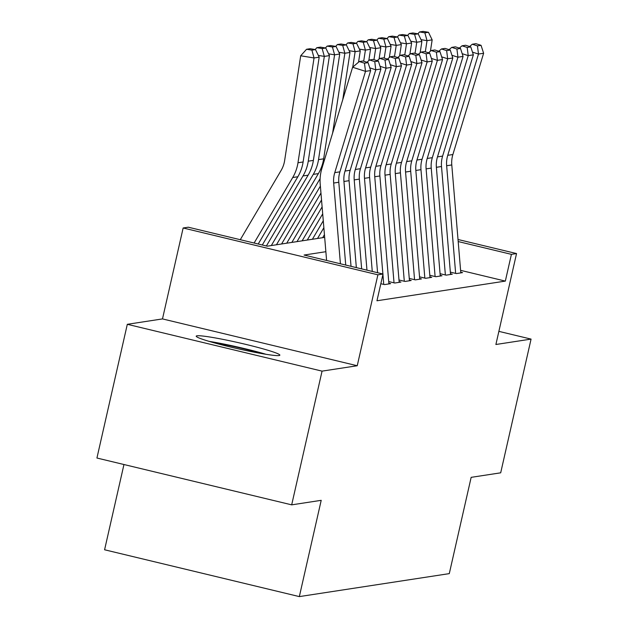 <?xml version="1.0" encoding="UTF-8"?>
<svg xmlns="http://www.w3.org/2000/svg" width="628" height="628" viewBox="0 0 628 628"><rect width="100%" height="100%" fill="white"/><g stroke="black" fill="none" stroke-linecap="round" stroke-linejoin="round"><path stroke-width="0.94" d="M196.98 335.799A42.892 3.022 12.8 0 0 196.211 336.168A42.892 3.022 12.8 0 0 233.679 347.763A42.892 3.022 12.8 0 0 279.091 355.542A42.892 3.022 12.8 0 0 279.86 355.173A42.892 3.022 12.8 0 0 242.392 343.579A42.892 3.022 12.8 0 0 196.98 335.799M123.959 464.516L104.586 549.775L299.336 596.6L449.287 573.623L471.157 477.343L500.689 472.821L531.068 339.104L498.875 331.364M299.336 596.6L321.206 500.328L291.682 504.849L96.932 458.024L127.311 324.307L322.062 371.132L357.238 365.739L377.891 274.813L183.148 227.988L188.282 227.203L267.238 246.184L324.668 237.384M357.238 365.739L162.487 318.914L127.311 324.307M162.487 318.914L183.148 227.988M291.682 504.849L322.062 371.132M450.347 272.12L456.391 273.572L462.553 272.631L460.756 272.199M440.071 273.69L446.123 275.15L452.286 274.201L450.48 273.769M429.803 275.268L435.848 276.72L442.01 275.778L440.212 275.347M419.535 276.838L425.58 278.298L431.742 277.348L429.937 276.917M409.26 278.416L415.312 279.868L421.474 278.926L419.669 278.494M398.992 279.986L405.036 281.446L411.199 280.496L409.401 280.064M388.716 281.564L394.769 283.016L400.931 282.074L399.125 281.642M380.827 283.707L384.501 284.594L390.663 283.644L388.858 283.212M325.861 251.702L304.078 255.046L383.033 274.028L376.957 300.773L505.336 281.101L460.599 270.338M458.016 239.496L516.546 253.563L495.892 344.497L531.068 339.104M516.546 253.563L511.412 254.356L458.189 241.552M505.336 281.101L511.412 254.356M383.033 274.028L377.891 274.813M340.423 263.784L333.672 183.046A27.491 26.996 81.3 0 1 334.771 172.621L365.512 71.357L352.606 67.243L321.866 168.508A41.236 40.498 -98.7 0 0 320.209 184.137L326.599 260.455M345.73 265.055L338.806 182.261A27.491 26.996 81.3 0 1 339.905 171.837L370.646 70.572L365.512 71.357L364.476 63.193L368.071 62.635L362.913 60.987L359.318 61.544L364.476 63.193M359.318 61.544L352.606 67.243M370.646 70.572L368.071 62.635M315.491 49.588L310.154 48.709L306.558 49.267L311.896 50.138L315.491 49.588L319.181 57.179L303.112 161.977A41.236 40.498 81.3 0 1 297.853 176.743L258.21 244.009M319.181 57.179L314.047 57.972L297.978 162.762A41.236 40.498 81.3 0 1 292.719 177.528L254.112 243.028M311.896 50.138L314.047 57.972L300.702 55.774L306.558 49.267M240.289 239.708L281.132 170.416A27.491 26.996 -98.7 0 0 284.633 160.572L300.702 55.774M266.084 354.31A42.618 2.999 12.8 0 0 209.014 341.342M213.151 342.535A37.115 2.614 -167.2 0 1 261.837 353.595M351.036 266.335L343.94 181.476A27.491 26.996 81.3 0 1 345.039 171.052L375.779 69.787L369.766 67.863M356.343 267.614L349.074 180.691A27.491 26.996 81.3 0 1 350.181 170.267L380.913 69.002L375.779 69.787L374.751 61.615L378.346 61.065L373.181 59.417L369.586 59.966L374.751 61.615M369.586 59.966L366.885 62.258M380.913 69.002L378.346 61.065M361.657 268.886L354.208 179.898A27.491 26.996 81.3 0 1 355.315 169.474L386.055 68.209L380.042 66.293M366.964 270.166L359.349 179.113A27.491 26.996 81.3 0 1 360.448 168.689L391.189 67.424L386.055 68.209L385.019 60.045L388.614 59.487L383.457 57.847L379.861 58.396L385.019 60.045M379.861 58.396L377.161 60.688M391.189 67.424L388.614 59.487M372.271 271.437L364.483 178.328A27.491 26.996 81.3 0 1 365.582 167.904L396.323 66.639L390.31 64.715M377.577 272.717L369.617 177.543A27.491 26.996 81.3 0 1 370.716 167.119L401.457 65.854L396.323 66.639L395.295 58.467L398.882 57.917L393.725 56.269L390.129 56.818L395.295 58.467M390.129 56.818L387.429 59.111M401.457 65.854L398.882 57.917M383.755 284.413L382.923 274.483M382.884 273.989L374.751 176.751A27.491 26.996 81.3 0 1 375.85 166.326L406.591 65.069L400.578 63.145M388.913 283.911L379.885 175.966A27.491 26.996 81.3 0 1 380.992 165.541L411.733 64.276L406.591 65.069L405.562 56.897L409.158 56.339L403.992 54.699L400.397 55.248L405.562 56.897M400.397 55.248L397.697 57.541M411.733 64.276L409.158 56.339M325.767 48.018L320.429 47.139L316.834 47.689L322.172 48.568L325.767 48.018L329.457 55.609L313.38 160.399A41.236 40.498 81.3 0 1 308.128 175.165L266.39 245.98M329.457 55.609L324.323 56.394L308.246 161.184A41.236 40.498 81.3 0 1 302.994 175.958L262.3 244.999M322.172 48.568L324.323 56.394L318.325 55.413M315.17 49.534L316.834 47.689M336.035 46.441L330.697 45.561L327.102 46.119L332.44 46.99L336.035 46.441L339.724 54.032L323.648 158.829A41.236 40.498 81.3 0 1 318.396 173.595L276.446 244.771M339.724 54.032L334.591 54.824L318.514 159.614A41.236 40.498 81.3 0 1 313.262 174.38L271.312 245.556M332.44 46.99L334.591 54.824L328.593 53.835M325.445 47.964L327.102 46.119M346.303 44.871L340.965 43.991L337.369 44.541L342.707 45.42L346.303 44.871L350 52.462L342.747 99.711M320.374 186.092L286.713 243.201M320.115 178.603L281.579 243.986M350 52.462L344.858 53.247L332.612 133.105M342.707 45.42L344.858 53.247L338.861 52.265M335.713 46.386L337.369 44.541M356.578 43.293L351.24 42.414L347.645 42.971L352.983 43.842L356.578 43.293L360.268 50.884L358.533 62.211M321.536 199.971L296.989 241.623M320.955 193.032L291.855 242.408M360.268 50.884L355.134 51.677L352.763 67.102M352.983 43.842L355.134 51.677L349.137 50.687M345.981 44.816L347.645 42.971M394.031 282.836L385.019 175.181A27.491 26.996 81.3 0 1 386.126 164.756L416.866 63.491L410.853 61.568M399.188 282.341L390.161 174.396A27.491 26.996 81.3 0 1 391.26 163.971L422 62.706L416.866 63.491L415.83 55.319L419.425 54.769L414.268 53.121L410.673 53.67L415.83 55.319M410.673 53.67L407.972 55.963M422 62.706L419.425 54.769M366.846 41.723L361.508 40.844L357.913 41.393L363.251 42.272L366.846 41.723L370.536 49.314L368.801 60.633M322.698 213.85L307.257 240.053M322.117 206.91L302.123 240.838M370.536 49.314L365.402 50.099L363.691 61.238M363.251 42.272L365.402 50.099L359.404 49.117M356.257 43.238L357.913 41.393M404.299 281.266L395.295 173.603A27.491 26.996 81.3 0 1 396.394 163.186L427.134 61.921L421.121 59.998M409.456 280.763L400.429 172.818A27.491 26.996 81.3 0 1 401.528 162.393L432.268 61.128L427.134 61.921L426.106 53.749L429.701 53.199L424.536 51.551L420.941 52.1L426.106 53.749M420.941 52.1L418.24 54.393M432.268 61.128L429.701 53.199M377.114 40.145L371.776 39.266L368.189 39.823L373.519 40.694L377.114 40.145L380.811 47.736L379.069 59.063M323.86 227.736L317.533 238.475M323.279 220.797L312.391 239.26M380.811 47.736L375.67 48.529L373.966 59.668M373.519 40.694L375.67 48.529L369.68 47.54M366.524 41.668L368.189 39.823M414.566 279.688L405.562 172.033A27.491 26.996 81.3 0 1 406.669 161.608L437.402 60.343L431.389 58.42M419.732 279.193L410.696 171.248A27.491 26.996 81.3 0 1 411.803 160.823L442.544 59.558L437.402 60.343L436.374 52.171L439.969 51.622L434.804 49.973L431.208 50.523L436.374 52.171M431.208 50.523L428.508 52.815M442.544 59.558L439.969 51.622M387.39 38.575L382.052 37.696L378.456 38.245L383.794 39.124L387.39 38.575L391.079 46.166L389.344 57.486M324.441 234.676L322.666 237.69M391.079 46.166L385.945 46.951L384.234 58.09M383.794 39.124L385.945 46.951L379.948 45.97M376.792 40.09L378.456 38.245M424.842 278.118L415.838 170.455A27.491 26.996 81.3 0 1 416.937 160.038L447.678 58.773L441.665 56.85M429.999 277.615L420.972 169.67A27.491 26.996 81.3 0 1 422.071 159.245L452.812 57.98L447.678 58.773L446.641 50.601L450.237 50.052L445.079 48.403L441.484 48.953L446.641 50.601M441.484 48.953L438.784 51.245M452.812 57.98L450.237 50.052M397.657 36.997L392.319 36.118L388.724 36.675L394.062 37.547L397.657 36.997L401.347 44.588L399.612 55.916M401.347 44.588L396.213 45.381L394.502 56.52M394.062 37.547L396.213 45.381L390.216 44.392M387.068 38.52L388.724 36.675M435.11 276.54L426.106 168.885A27.491 26.996 81.3 0 1 427.205 158.46L457.945 57.195L451.932 55.28M440.267 276.045L431.24 168.1A27.491 26.996 81.3 0 1 432.339 157.675L463.079 56.41L457.945 57.195L456.917 49.023L460.512 48.474L455.347 46.825L451.752 47.375L456.917 49.023M451.752 47.375L449.051 49.667M463.079 56.41L460.512 48.474M407.925 35.427L402.595 34.548L399 35.097L404.338 35.977L407.925 35.427L411.623 43.018L409.88 54.338M411.623 43.018L406.489 43.803L404.777 54.942M404.338 35.977L406.489 43.803L400.491 42.822M397.336 36.942L399 35.097M445.378 274.97L436.374 167.307A27.491 26.996 81.3 0 1 437.481 156.89L468.221 55.625L462.208 53.702M450.543 274.467L441.508 166.522A27.491 26.996 81.3 0 1 442.614 156.097L473.355 54.832L468.221 55.625L467.185 47.453L470.78 46.904L465.615 45.255L462.027 45.805L467.185 47.453M462.027 45.805L459.327 48.097M473.355 54.832L470.78 46.904M418.201 33.849L412.863 32.97L409.268 33.527L414.606 34.399L418.201 33.849L421.89 41.44L420.156 52.768M421.89 41.44L416.757 42.233L415.045 53.372M414.606 34.399L416.757 42.233L410.759 41.244M407.611 35.372L409.268 33.527M455.653 273.392L446.649 165.737A27.491 26.996 81.3 0 1 447.748 155.312L478.489 54.047L472.476 52.132M460.811 272.897L451.783 164.952A27.491 26.996 81.3 0 1 452.882 154.527L483.623 53.262L478.489 54.047L477.453 45.875L481.048 45.326L475.891 43.677L472.295 44.227L477.453 45.875M472.295 44.227L469.595 46.519M483.623 53.262L481.048 45.326M428.469 32.279L423.131 31.4L419.535 31.95L424.873 32.829L428.469 32.279L432.158 39.87L430.423 51.19M432.158 39.87L427.024 40.655L425.321 51.794M424.873 32.829L427.024 40.655L421.027 39.674M417.879 33.794L419.535 31.95M333.672 183.046L338.806 182.261M334.771 172.621L339.905 171.837M303.112 161.977L297.978 162.762M297.853 176.743L292.719 177.528M343.94 181.476L349.074 180.691M345.039 171.052L350.181 170.267M354.208 179.898L359.349 179.113M355.315 169.474L360.448 168.689M364.483 178.328L369.617 177.543M365.582 167.904L370.716 167.119M374.751 176.751L379.885 175.966M375.85 166.326L380.992 165.541M313.38 160.399L308.246 161.184M308.128 175.165L302.994 175.958M323.648 158.829L318.514 159.614M318.396 173.595L313.262 174.38M385.019 175.181L390.161 174.396M386.126 164.756L391.26 163.971M395.295 173.603L400.429 172.818M396.394 163.186L401.528 162.393M405.562 172.033L410.696 171.248M406.669 161.608L411.803 160.823M415.838 170.455L420.972 169.67M416.937 160.038L422.071 159.245M426.106 168.885L431.24 168.1M427.205 158.46L432.339 157.675M436.374 167.307L441.508 166.522M437.481 156.89L442.614 156.097M446.649 165.737L451.783 164.952M447.748 155.312L452.882 154.527"/></g></svg>

